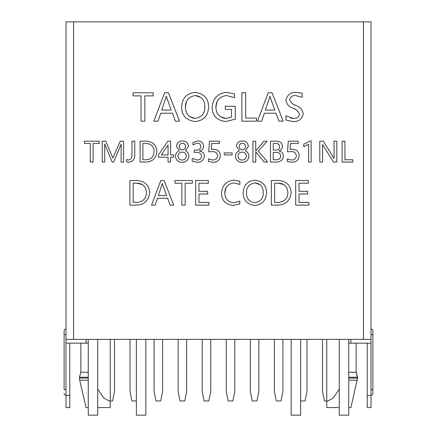 <?xml version="1.0" encoding="UTF-8"?>
<svg xmlns="http://www.w3.org/2000/svg" width="437" height="437" viewBox="0 0 437 437"><rect width="100%" height="100%" fill="white"/><g stroke="black" fill="none" stroke-linecap="round" stroke-linejoin="round"><path stroke-width="0.66" d="M267.165 141.206L258.272 151.197L267.679 162.045L264.117 162.045L255.787 151.83L255.732 162.045L252.936 162.045L252.936 141.206L255.732 141.206L255.732 150.973L263.866 141.206L267.165 141.206M248.872 156.2C248.429 160.139 246.184 162.171 242.125 162.296C238.094 162.16 235.849 160.128 235.401 156.2C235.603 153.562 236.941 151.748 239.421 150.76L236.417 146.237C236.887 142.844 238.875 141.08 242.382 140.949C245.911 141.064 247.905 142.828 248.363 146.237L245.386 150.76C247.621 151.879 248.779 153.693 248.872 156.2M158.396 155.048L167.879 141.206L170.594 141.206L170.594 154.927L173.642 154.927L173.642 157.216L170.594 157.216L170.594 162.045L168.054 162.045L168.054 157.216L158.396 157.216L158.396 155.048M131.963 141.206L134.76 141.206L134.76 154.425C134.978 158.959 132.974 161.586 128.757 162.296L126.626 161.919L126.626 159.5L128.707 160.013C131.231 159.265 132.318 157.429 131.963 154.49L131.963 141.206M123.578 141.206L123.578 162.045L121.038 162.045L121.24 143.997L113.669 162.045L112.14 162.045L104.694 143.997L104.771 162.045L102.231 162.045L102.231 141.206L105.787 141.206L112.883 157.976L120.273 141.206L123.578 141.206M84.439 141.206L99.183 141.206L99.183 143.489L93.081 143.489L93.081 162.045L90.284 162.045L90.284 143.489L84.439 143.489L84.439 141.206M141.047 95.883L141.047 121.18L144.855 121.18L144.855 95.883L153.174 95.883L153.174 92.764L133.072 92.764L133.072 95.883L141.047 95.883M255.126 180.197C247.555 180.803 243.556 185.102 243.13 193.105C243.371 200.304 247.238 204.412 254.727 205.428C262.233 204.756 266.171 200.457 266.554 192.52C266.346 185.381 262.539 181.273 255.126 180.197C247.555 180.803 243.556 185.102 243.13 193.105C243.371 200.304 247.238 204.412 254.727 205.428C262.233 204.756 266.171 200.457 266.554 192.52M234.057 182.901L239.826 184.48L239.826 181.175L234.03 180.197C226.366 180.858 222.193 185.222 221.504 193.274C221.734 200.441 225.579 204.494 233.047 205.428L239.826 203.85L239.826 201.146L233.505 202.724C227.967 202.156 225.066 198.939 224.809 193.078C224.902 187.216 227.983 183.824 234.057 182.901M207.69 194.012L207.69 191.308L198.977 191.308L198.977 183.201L208.291 183.201L208.291 180.497L195.672 180.497L195.672 205.128L208.891 205.128L208.891 202.424L198.977 202.424L198.977 194.012L207.69 194.012M181.858 183.201L181.858 205.128L185.162 205.128L185.162 183.201L192.367 183.201L192.367 180.497L174.947 180.497L174.947 183.201L181.858 183.201M155.124 205.128L157.478 198.218L167.65 198.218L170.146 205.128L173.746 205.128L164.137 180.497L160.832 180.497L151.524 205.128L155.124 205.128M129.898 180.497L129.898 205.128L136.595 205.128C144.33 204.778 148.706 200.567 149.722 192.504C149.006 185.048 144.718 181.044 136.847 180.497L129.898 180.497M271.361 180.497L271.361 205.128L278.058 205.128C285.798 204.778 290.173 200.567 291.184 192.504C290.468 185.048 286.18 181.044 278.314 180.497L271.361 180.497M307.703 194.012L307.703 191.308L298.995 191.308L298.995 183.201L308.303 183.201L308.303 180.497L295.691 180.497L295.691 205.128L308.904 205.128L308.904 202.424L298.995 202.424L298.995 194.012L307.703 194.012M295.756 105.432C292.866 104.47 290.856 102.548 289.72 99.669C290.408 96.746 292.391 95.37 295.652 95.534L302.191 97.353L302.191 93.196L295.953 92.415C290.72 92.251 287.366 94.791 285.907 100.04C286.514 104.077 288.83 106.765 292.85 108.103C295.947 109.097 298.138 111.118 299.421 114.166C298.875 117.274 296.898 118.689 293.478 118.411L285.907 115.898L285.907 120.055L293.058 121.53C298.46 121.879 301.852 119.323 303.234 113.855C302.453 109.643 299.962 106.841 295.756 105.432L293.025 104.093M261.648 121.18L264.358 113.21L276.097 113.21L278.975 121.18L283.132 121.18L272.043 92.764L268.231 92.764L257.486 121.18L261.648 121.18M241.89 92.764L241.89 121.18L256.448 121.18L256.448 118.061L245.703 118.061L245.703 92.764L241.89 92.764M231.495 109.397L231.495 117.154L226.038 118.411C219.483 117.821 216.107 114.052 215.9 107.103C216.097 100.455 219.636 96.599 226.519 95.534L234.614 97.702L234.614 93.889L226.858 92.415C217.997 93.092 213.076 98.068 212.087 107.344C212.404 115.756 216.954 120.486 225.732 121.53L235.308 119.137L235.308 106.278L225.257 106.278L225.257 109.397L231.495 109.397M195.437 92.415C186.703 93.114 182.087 98.079 181.59 107.305C181.874 115.619 186.337 120.355 194.978 121.53C203.637 120.754 208.181 115.794 208.624 106.633C208.383 98.396 203.986 93.66 195.437 92.415C186.703 93.114 182.087 98.079 181.59 107.305C181.874 115.619 186.337 120.355 194.978 121.53C203.637 120.754 208.181 115.794 208.624 106.633M158.025 121.18L160.74 113.21L172.478 113.21L175.352 121.18L179.514 121.18L168.425 92.764L164.612 92.764L153.868 121.18L158.025 121.18M73.569 339.369L65.992 339.369L65.992 21.85L73.569 21.85L73.569 339.369L371.008 339.369L371.008 21.85L363.431 21.85L363.431 339.369M73.569 21.85L363.431 21.85M156.872 151.36C156.337 158.15 152.633 161.712 145.761 162.045L140.097 162.045L140.097 141.206L145.98 141.206C152.622 141.473 156.255 144.86 156.872 151.36M188.893 156.2C188.451 160.139 186.206 162.171 182.153 162.296C178.116 162.16 175.871 160.128 175.423 156.2C175.625 153.562 176.963 151.748 179.443 150.76L176.439 146.237C176.909 142.844 178.897 141.08 182.404 140.949C185.933 141.064 187.926 142.828 188.385 146.237L185.408 150.76C187.642 151.879 188.8 153.693 188.893 156.2M196.978 162.296L192.198 161.22L192.198 158.423L196.978 160.013C199.687 160.062 201.228 158.8 201.599 156.227C201.015 153.371 199.135 152.087 195.956 152.387L194.23 152.387L194.23 150.099L195.869 150.099C198.726 150.333 200.381 149.143 200.84 146.532C200.659 144.265 199.398 143.167 197.043 143.238L192.957 144.827L192.957 142.538L197.737 140.949C201.195 140.943 203.161 142.588 203.631 145.887C203.516 148.651 202.096 150.377 199.376 151.071L199.376 151.126C202.413 151.453 204.09 153.103 204.396 156.069C203.822 160.237 201.348 162.313 196.978 162.296M211.257 149.416L213.185 149.339C217.55 149.29 219.958 151.366 220.406 155.556C219.942 159.98 217.429 162.225 212.874 162.296L208.46 161.482L208.46 158.931L212.764 160.013C215.676 159.969 217.293 158.544 217.61 155.725C217.145 152.841 215.365 151.475 212.267 151.623L208.717 151.797L209.492 141.206L219.39 141.206L219.39 143.489L211.699 143.489L211.257 149.416M224.219 152.895L232.096 152.895L232.096 154.927L224.219 154.927L224.219 152.895M283.433 156.025C282.968 159.947 280.712 161.952 276.665 162.045L270.47 162.045L270.47 141.206L276.49 141.206C279.937 141.146 281.914 142.741 282.417 145.991C282.307 148.433 281.1 150.066 278.801 150.902L278.801 150.956C281.718 151.41 283.258 153.103 283.433 156.025M290.042 149.416L291.971 149.339C296.335 149.29 298.739 151.366 299.192 155.556C298.722 159.98 296.215 162.225 291.659 162.296L287.246 161.482L287.246 158.931L291.545 160.013C294.456 159.969 296.073 158.544 296.395 155.725C295.931 152.841 294.15 151.475 291.047 151.623L287.497 151.797L288.278 141.206L298.176 141.206L298.176 143.489L290.479 143.489L290.042 149.416M311.133 140.949L311.133 162.045L308.593 162.045L308.593 144.341L303.764 146.794L303.764 144.254L310.144 140.949L311.133 140.949M334.005 141.206L336.801 141.206L336.801 162.045L333.486 162.045L322.572 144.51L322.572 162.045L319.775 162.045L319.775 141.206L323.331 141.206L334.087 158.484L334.005 141.206M344.935 159.756L352.812 159.756L352.812 162.045L342.138 162.045L342.138 141.206L344.935 141.206L344.935 159.756M88.252 377.262L79.441 377.262L79.441 378.065L88.252 378.065M80.861 343.16L80.861 372.269L88.252 372.269M371.008 339.369L371.008 343.16L348.748 343.16M88.252 343.16L86.111 343.16L86.111 339.369M69.783 343.16L69.783 407.574L65.992 407.574L65.992 343.16L86.111 343.16M371.008 343.16L371.008 407.574L367.217 407.574L367.217 343.16M371.008 328.952A1.895 1.895 0 0 1 372.903 330.842A1.895 1.895 0 0 0 371.008 328.952A1.895 1.895 0 0 1 372.903 330.842L372.903 393.366A1.895 1.895 0 0 1 371.008 395.256M110.228 407.574L110.228 401.483L110.228 407.574L97.724 407.574M88.252 407.574L86.073 407.574L79.692 380.217L88.252 380.217M97.724 389.077L103.815 398.085L110.228 401.483L110.228 339.369M348.748 378.065L357.559 378.065L350.927 407.574L348.748 407.574M339.276 407.574L326.772 407.574L326.772 401.483L333.256 398.014L339.276 389.083M326.772 401.483L326.772 339.369M348.748 377.262L357.559 377.262L356.139 372.269L357.559 378.065M348.748 372.269L356.139 372.269L356.139 343.16M65.992 343.16L65.992 339.369M65.992 389.667L64.097 389.667L64.097 330.842L64.097 334.54L65.992 334.54M64.097 330.842A1.895 1.895 0 0 1 65.992 328.952A1.895 1.895 0 0 0 64.097 330.842M64.097 393.366A1.895 1.895 0 0 0 65.992 395.256M210.732 339.369L210.732 391.47L208.837 400.942L204.101 400.942L202.205 391.47L202.205 339.369M162.613 339.369L162.613 391.47L160.718 400.942L155.982 400.942L154.086 391.47L154.086 339.369M258.851 339.369L258.851 391.47L256.956 400.942L252.22 400.942L250.33 391.47L250.33 339.369M306.976 339.369L306.976 391.47L305.081 400.942L300.629 400.942M282.914 339.369L282.914 391.47L281.018 400.942L276.282 400.942L274.387 391.47L274.387 339.369M234.795 339.369L234.795 391.47L232.899 400.942L228.163 400.942L226.268 391.47L226.268 339.369M186.67 339.369L186.67 391.47L184.78 400.942L180.044 400.942L178.149 391.47L178.149 339.369M136.371 400.942L131.919 400.942L130.024 391.47L130.024 339.369M114.494 339.369L114.494 391.47L112.599 400.942L110.228 400.942M326.772 400.942L324.401 400.942L322.506 391.47L322.506 339.369M97.724 339.369L97.724 415.15L88.252 415.15L88.252 339.369M145.843 339.369L145.843 415.15L136.371 415.15L136.371 339.369M300.629 339.369L300.629 415.15L291.157 415.15L291.157 339.369M348.748 339.369L348.748 415.15L339.276 415.15L339.276 339.369M254.738 202.724C249.298 201.938 246.528 198.644 246.43 192.837C246.435 187.309 249.276 183.999 254.946 182.901C260.539 183.589 263.309 186.916 263.254 192.881C263.369 198.485 260.528 201.763 254.738 202.724C249.298 201.938 246.528 198.644 246.43 192.837C246.435 187.309 249.276 183.999 254.946 182.901L260.365 184.867M239.826 181.175L234.03 180.197C226.366 180.858 222.193 185.222 221.504 193.274C221.734 200.441 225.579 204.494 233.047 205.428L239.826 203.85M224.809 193.078L226.115 187.391M162.733 184.802L166.546 195.514L158.309 195.514L162.378 183.502L162.837 185.228M136.595 205.128C144.33 204.778 148.706 200.567 149.722 192.504M136.836 183.201C142.659 183.343 145.854 186.468 146.417 192.575C146.258 198.595 143.019 201.878 136.699 202.424L133.203 202.424L133.203 183.201L136.836 183.201L142.462 184.589M278.058 205.128C285.798 204.778 290.173 200.567 291.184 192.504M278.298 183.201C284.126 183.343 287.317 186.468 287.879 192.575C287.721 198.595 284.482 201.878 278.161 202.424L274.665 202.424L274.665 183.201L278.298 183.201L283.93 184.589M289.72 99.669C290.408 96.746 292.391 95.37 295.652 95.534M302.191 93.196L295.953 92.415C290.72 92.251 287.366 94.791 285.907 100.04M292.85 108.103L295.62 109.392M299.421 114.166C298.875 117.274 296.898 118.689 293.478 118.411L290.43 118.012M285.907 120.055L293.058 121.53M270.427 97.73L274.818 110.091L265.319 110.091L270.011 96.227L270.541 98.221M226.038 118.411L220.39 116.783M215.9 107.103L217.151 101.313M234.614 93.889L226.858 92.415C217.997 93.092 213.076 98.068 212.087 107.344C212.404 115.756 216.954 120.486 225.732 121.53L235.308 119.137M195.224 95.534C201.681 96.326 204.877 100.166 204.811 107.054C204.948 113.516 201.67 117.302 194.989 118.411C188.708 117.498 185.512 113.696 185.403 106.999C185.408 100.625 188.686 96.801 195.224 95.534L200.807 97.358M194.989 118.411L189.44 116.466M185.403 106.999L186.523 101.204M166.803 97.73L171.2 110.091L161.695 110.091L166.393 96.227L166.923 98.221M145.969 143.489L142.894 143.489L142.894 159.756L145.849 159.756C151.142 159.51 153.884 156.73 154.075 151.421C153.835 146.308 151.131 143.664 145.969 143.489M168.054 145.029L161.346 154.927L168.054 154.927L168.054 145.029M182.147 152.131C179.612 152.262 178.22 153.567 177.963 156.064C178.17 158.609 179.563 159.92 182.147 160.013C184.714 159.904 186.113 158.587 186.353 156.064C186.075 153.578 184.676 152.267 182.147 152.131M182.393 143.238C180.41 143.429 179.356 144.521 179.236 146.532C179.383 148.514 180.432 149.623 182.393 149.847C184.354 149.618 185.419 148.509 185.588 146.532C185.446 144.527 184.376 143.429 182.393 143.238M242.125 152.131C239.591 152.262 238.192 153.567 237.941 156.064C238.149 158.609 239.542 159.92 242.125 160.013C244.693 159.904 246.091 158.587 246.326 156.064C246.053 153.578 244.649 152.267 242.125 152.131M242.371 143.238C240.388 143.429 239.334 144.521 239.214 146.532C239.361 148.514 240.41 149.623 242.371 149.847C244.332 149.618 245.397 148.509 245.567 146.532C245.419 144.527 244.354 143.429 242.371 143.238M275.851 143.489L273.267 143.489L273.267 150.099L275.616 150.099C278.079 150.077 279.412 148.87 279.62 146.471C279.363 144.357 278.101 143.363 275.851 143.489M275.949 152.387L273.267 152.387L273.267 159.756L276.381 159.756C278.981 159.778 280.401 158.533 280.636 156.014C280.292 153.42 278.73 152.213 275.949 152.387M372.903 389.667L371.008 389.667M372.903 334.54L371.008 334.54M79.441 377.262L80.861 372.269M357.308 380.217L348.748 380.217M69.783 395.447L65.992 395.447M371.008 395.447L367.217 395.447M350.889 343.16L350.889 339.369M79.441 378.065L79.692 380.217"/></g></svg>
